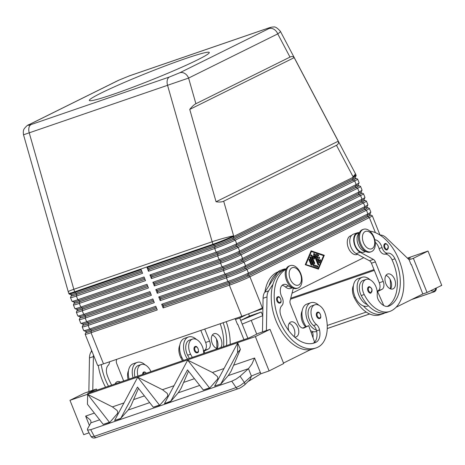 <?xml version="1.0" encoding="UTF-8"?>
<svg xmlns="http://www.w3.org/2000/svg" width="465" height="465" viewBox="0 0 465 465"><rect width="100%" height="100%" fill="white"/><g stroke="black" fill="none" stroke-linecap="round" stroke-linejoin="round"><path stroke-width="0.7" d="M387.269 249.856A3.296 2.034 -109 0 1 387.118 249.92A3.296 2.034 -109 0 1 384.166 247.589A3.296 2.034 -109 0 1 384.822 243.747A3.296 2.034 -109 0 1 384.974 243.683C385.439 242.747 388.269 244.979 388.322 246.665L387.118 249.92M370.111 279.796A14.502 8.951 71 0 0 362.125 277.291A14.502 8.951 71 0 0 358.777 295.002A14.502 8.951 71 0 0 367.356 304.604A31.184 19.245 -109 0 1 361.264 295.537A11.207 6.917 -109 0 1 363.194 280.407L366.135 279.395A11.207 6.917 -109 0 1 375.354 285.464A11.207 6.917 -109 0 1 377.208 294.479A6.591 4.069 71 0 0 378.708 300.524A13.183 8.138 71 0 0 388.723 306.173A13.183 8.138 71 0 0 389.321 305.924A36.915 22.785 71 0 0 394.971 258.79A9.23 5.696 71 0 0 387.752 253.146A6.591 4.069 -109 0 1 382.027 247.572A9.23 5.696 71 0 0 374.802 239.742M362.125 277.291L358.201 278.64A14.502 8.951 71 0 0 354.853 296.35A14.502 8.951 71 0 0 363.432 305.953A14.502 8.951 -109 0 0 367.629 306.069L368.454 305.784M365.507 251.344A9.887 6.103 -109 0 1 357.085 238.237A9.887 6.103 -109 0 1 359.242 233.122M365.804 251.513L363.944 252.152A9.887 6.103 -109 0 1 357.149 248.955A9.887 6.103 -109 0 1 354.144 239.248A9.887 6.103 -109 0 1 357.062 233.639A42.187 26.034 -109 0 1 358.986 232.837L359.166 232.634A10.544 6.51 71 0 0 357.3 232.826A10.544 6.51 71 0 0 353.842 241.922A10.544 6.51 71 0 0 360.148 252.263L373.401 259.423A3.953 2.441 -109 0 1 375.383 261.888L383.201 281.43A6.591 4.069 -109 0 1 381.98 289.358L377.586 291.532L383.811 305.592M353.435 285.527A11.207 6.917 71 0 0 354.394 297.896A31.184 19.245 71 0 0 380.045 314.776L382.991 313.765A31.184 19.245 -109 0 1 363.432 305.953M351.569 235.395A42.187 26.034 71 0 0 350.197 235.999A9.887 6.103 71 0 0 347.279 241.608A9.887 6.103 71 0 0 350.285 251.315A9.887 6.103 71 0 0 357.074 254.512L357.573 254.343M371.256 251.728L370.274 252.065A11.863 7.324 -109 0 1 359.648 243.672A11.863 7.324 -109 0 1 362.02 229.85A11.863 7.324 -109 0 1 362.561 229.623L363.543 229.286A11.863 7.324 -109 0 1 374.162 237.679A11.863 7.324 -109 0 1 371.797 251.501A11.863 7.324 -109 0 1 371.256 251.728A11.863 7.324 -109 0 1 360.631 243.335A11.863 7.324 -109 0 1 363.002 229.512A11.863 7.324 -109 0 1 363.543 229.286M371.994 248.653A9.23 5.696 -109 0 1 363.444 242.643A9.23 5.696 -109 0 1 365.153 231.553A9.23 5.696 -109 0 1 373.703 237.563A9.23 5.696 -109 0 1 371.994 248.653M371 293.049A3.296 2.034 -109 0 1 370.849 293.113A3.296 2.034 -109 0 1 367.902 290.782A3.296 2.034 -109 0 1 368.559 286.94A3.296 2.034 -109 0 1 368.71 286.876C369.169 285.94 372.006 288.172 372.058 289.858L370.849 293.113M390.612 288.934A7.911 4.883 71 0 0 390.722 280.657A7.911 4.883 71 0 0 385.962 275.39M385.851 283.662A7.911 4.883 -109 0 1 387.676 274.007A7.911 4.883 -109 0 1 394.646 279.308A7.911 4.883 -109 0 1 392.82 288.963A7.911 4.883 -109 0 1 385.851 283.662M276.565 299.111A3.296 2.034 -109 0 1 277.541 296.914A3.296 2.034 -109 0 1 277.692 296.85C280.221 295.298 282.482 302.889 280.023 303.006L279.837 303.087A3.296 2.034 -109 0 1 276.565 299.111M286.01 269.322A42.187 26.034 71 0 0 278.535 318.694A42.187 26.034 71 0 0 316.072 347.93A42.187 26.034 71 0 0 317.996 347.128A31.184 19.245 71 0 0 325.238 313.834A11.207 6.917 71 0 0 314.84 304.819L311.899 305.831A11.207 6.917 71 0 0 308.783 318.008A11.207 6.917 71 0 0 313.567 325.57A6.591 4.069 -109 0 1 316.415 330.144A14.502 8.951 -109 0 1 307.481 320.42A14.502 8.951 -109 0 1 310.829 302.715A14.502 8.951 -109 0 1 318.816 305.214M306.173 326.54A14.502 8.951 -109 0 1 303.558 321.768A14.502 8.951 -109 0 1 306.906 304.064L310.823 302.715M314.84 304.819A11.207 6.917 71 0 0 311.73 316.996A11.207 6.917 71 0 0 316.508 324.558A6.591 4.069 -109 0 1 319.536 329.848A13.183 8.138 -109 0 1 316.043 342.24A36.915 22.785 -109 0 1 314.357 342.943A36.915 22.785 -109 0 1 280.79 315.375A9.23 5.696 -109 0 1 281.854 305.621A6.591 4.069 71 0 0 281.97 297.164A9.23 5.696 -109 0 1 283.458 284.504A9.23 5.696 -109 0 1 288.352 285.929A9.887 6.103 71 0 0 292.229 287.661M282.098 285.341A9.23 5.696 -109 0 1 285.411 286.94A9.887 6.103 71 0 0 290.66 288.469L292.52 287.829M305.476 326.779A11.207 6.917 -109 0 1 301.919 320.368A11.207 6.917 -109 0 1 302.14 310.946M264.928 291.892A42.187 26.034 -109 0 1 276.913 272.316A9.887 6.103 -109 0 1 277.367 272.13L278.169 271.851M290.259 265.602L289.276 265.939A11.863 7.324 71 0 0 288.736 266.166A11.863 7.324 71 0 0 286.37 279.988A11.863 7.324 71 0 0 296.995 288.381L297.972 288.044A11.863 7.324 71 0 0 298.513 287.818A11.863 7.324 71 0 0 300.884 273.995A11.863 7.324 71 0 0 290.259 265.602A11.863 7.324 71 0 0 289.718 265.829A11.863 7.324 71 0 0 287.353 279.651A11.863 7.324 71 0 0 297.972 288.044M291.875 267.869A9.23 5.696 71 0 0 290.166 278.959A9.23 5.696 71 0 0 298.716 284.969A9.23 5.696 71 0 0 300.425 273.879A9.23 5.696 71 0 0 291.875 267.869M316.281 314.561A3.296 2.034 -109 0 1 317.264 312.364A3.296 2.034 -109 0 1 317.409 312.3C319.937 310.742 322.204 318.339 319.746 318.455L319.554 318.531A3.296 2.034 -109 0 1 316.281 314.561M294.049 336.602A7.911 4.883 71 0 0 293.99 328.592A7.911 4.883 71 0 0 289.23 323.326M288.817 330.76A7.911 4.883 -109 0 1 290.951 321.943A7.911 4.883 -109 0 1 297.914 327.244A7.911 4.883 -109 0 1 296.089 336.904A7.911 4.883 -109 0 1 294.519 337.026M146.365 373.18L144.906 372L143.784 371.988A3.296 2.034 71 0 0 143.639 372.047A3.296 2.034 71 0 0 142.656 374.244A3.296 2.034 71 0 0 142.662 374.453M137.931 376.08A11.207 6.917 -109 0 1 141.215 364.508A11.207 6.917 -109 0 1 150.922 371.611M141.215 364.508L138.274 365.519A11.207 6.917 71 0 0 134.99 377.092M115.128 383.916A7.911 4.883 -109 0 1 117.32 381.631A7.911 4.883 -109 0 1 120.458 382.085M116.535 383.433A7.911 4.883 71 0 0 115.605 383.015M194.934 346.628A3.296 2.034 -109 0 1 195.079 346.565C197.608 345.007 199.874 352.604 197.416 352.72L197.224 352.796A3.296 2.034 -109 0 1 194.277 350.465A3.296 2.034 -109 0 1 194.934 346.628M203.624 353.493A11.207 6.917 71 0 0 201.729 345.152A11.207 6.917 71 0 0 192.51 339.084A11.207 6.917 71 0 0 190.58 354.214A31.184 19.245 71 0 0 192.341 357.376M182.53 360.747A31.184 19.245 -109 0 1 180.769 357.585A11.207 6.917 -109 0 1 179.81 345.21M196.486 339.479A14.502 8.951 71 0 0 188.499 336.98L184.57 338.328A14.502 8.951 71 0 0 181.228 356.039A14.502 8.951 71 0 0 183.553 360.392M188.499 336.98A14.502 8.951 71 0 0 185.151 354.685A14.502 8.951 71 0 0 187.476 359.044M217.451 348.744A7.911 4.883 -109 0 1 212.226 343.35A7.911 4.883 -109 0 1 214.051 333.69A7.911 4.883 -109 0 1 221.02 338.991A7.911 4.883 -109 0 1 220.625 347.651M216.986 348.616A7.911 4.883 71 0 0 217.097 340.339A7.911 4.883 71 0 0 212.331 335.073M289.991 57.096C291.776 56.236 293.171 56.422 294.182 57.648L338.224 141.215C338.822 143.04 338.241 144.406 336.48 145.307L223.682 201.206C221.869 202.077 219.329 202.258 216.062 201.758L189.743 109.409C192.051 106.537 194.103 104.642 195.899 103.724L289.991 57.096L277.756 33.887A7.911 6.202 -116.4 0 0 273.961 29.295A7.911 6.202 -116.4 0 0 268.939 28.58L179.775 72.767L169.429 76.998L31.114 124.55C27.819 125.643 27.342 125.579 29.69 124.358A7.911 6.202 -116.4 0 0 29.132 124.591C27.813 124.847 26.162 126.253 24.186 128.811C23.314 130.037 23.093 132.031 23.523 134.792L188.592 78.073L277.756 33.887C279.68 32.585 280.546 31.719 280.366 31.283L355.219 173.311A15.822 3.034 152.2 0 1 352.999 176.642A15.822 0.994 -21.8 0 0 355.917 174.817L356.161 175.427A15.822 0.994 158.2 0 1 356.155 175.497A15.822 0.994 158.2 0 1 353.243 177.252L233.796 236.447A15.822 0.994 158.2 0 1 224.13 240.713A15.822 0.994 158.2 0 1 213.232 244.852L147.016 267.613L148.48 271.281L214.696 248.519A15.822 0.994 -21.8 0 0 225.595 244.381A15.822 0.994 -21.8 0 0 235.261 240.114L354.708 180.92A15.822 0.994 -21.8 0 0 357.626 179.089A15.822 0.994 -21.8 0 0 357.573 179.042L355.865 178.316A14.502 0.913 158.2 0 1 353.237 180.036L233.79 239.231A14.502 0.913 158.2 0 1 224.932 243.143A14.502 0.913 158.2 0 1 214.94 246.932L148.724 269.694L148.48 271.281M179.775 72.767A7.911 6.202 63.6 0 1 184.791 73.482A7.911 6.202 63.6 0 1 188.592 78.073L195.899 103.724M161.675 304.267L162.895 305.121L229.111 282.36A14.502 0.913 -21.8 0 0 239.103 278.57A14.502 0.913 -21.8 0 0 247.961 274.658L367.408 215.464A14.502 0.913 -21.8 0 0 370.076 213.848L370.814 212.145A15.822 0.994 158.2 0 1 367.902 213.9L248.455 273.1A15.822 0.994 158.2 0 1 238.789 277.367A15.822 0.994 158.2 0 1 227.891 281.505L161.675 304.267L163.139 307.929L229.355 285.167A15.822 0.994 -21.8 0 0 240.254 281.029A15.822 0.994 -21.8 0 0 249.92 276.762L369.367 217.568A15.822 0.994 -21.8 0 0 372.285 215.737A15.822 0.994 -21.8 0 0 372.233 215.69L370.524 214.964A14.502 0.913 158.2 0 1 367.896 216.684L248.45 275.879A14.502 0.913 158.2 0 1 239.591 279.791A14.502 0.913 158.2 0 1 229.6 283.58L163.384 306.342L163.139 307.929M229.6 283.58L229.355 285.167L241.812 316.316A15.822 0.994 -21.8 0 0 252.716 312.184A15.822 0.994 -21.8 0 0 262.382 307.917L249.92 276.762L248.45 275.879M369.989 214.975A14.502 0.913 158.2 0 1 370.436 214.946A14.502 0.913 158.2 0 1 370.524 214.964M158.745 296.937L159.966 297.792L226.176 275.03A14.502 0.913 -21.8 0 0 236.168 271.24A14.502 0.913 -21.8 0 0 245.032 267.329L364.479 208.134A14.502 0.913 -21.8 0 0 367.147 206.518L367.879 204.815A15.822 0.994 158.2 0 1 364.967 206.57L245.52 265.771A15.822 0.994 158.2 0 1 235.854 270.037A15.822 0.994 158.2 0 1 224.955 274.17L158.745 296.937L160.21 300.599L226.42 277.838A15.822 0.994 -21.8 0 0 237.324 273.699A15.822 0.994 -21.8 0 0 246.991 269.433L366.437 210.238A15.822 0.994 -21.8 0 0 369.35 208.407A15.822 0.994 -21.8 0 0 369.297 208.361L367.594 207.634A14.502 0.913 158.2 0 1 364.967 209.355L245.52 268.549A14.502 0.913 158.2 0 1 236.656 272.461A14.502 0.913 158.2 0 1 226.664 276.251L160.454 299.012L160.21 300.599M369.35 208.407L370.82 212.075A15.822 0.994 158.2 0 1 370.814 212.145M367.059 207.646A14.502 0.913 158.2 0 1 367.507 207.617A14.502 0.913 158.2 0 1 367.594 207.634M155.81 289.602L157.036 290.462L223.246 267.701A14.502 0.913 -21.8 0 0 233.238 263.911A14.502 0.913 -21.8 0 0 242.096 259.999L361.543 200.804A14.502 0.913 -21.8 0 0 364.211 199.189L364.949 197.486A15.822 0.994 158.2 0 1 362.037 199.241L242.591 258.441A15.822 0.994 158.2 0 1 232.924 262.708A15.822 0.994 158.2 0 1 222.026 266.84L155.81 289.602L157.28 293.27L223.491 270.508A15.822 0.994 -21.8 0 0 234.389 266.369A15.822 0.994 -21.8 0 0 244.055 262.103L363.502 202.909A15.822 0.994 -21.8 0 0 366.42 201.078A15.822 0.994 -21.8 0 0 366.368 201.031L364.659 200.305A14.502 0.913 158.2 0 1 362.032 202.025L242.585 261.22A14.502 0.913 158.2 0 1 233.726 265.131A14.502 0.913 158.2 0 1 223.735 268.921L157.525 291.683L157.28 293.27M366.42 201.078L367.885 204.745A15.822 0.994 158.2 0 1 367.879 204.815M364.13 200.316A14.502 0.913 158.2 0 1 364.572 200.287A14.502 0.913 158.2 0 1 364.659 200.305M152.88 282.272L154.101 283.133L220.317 260.371A14.502 0.913 -21.8 0 0 230.309 256.581A14.502 0.913 -21.8 0 0 239.167 252.669L358.614 193.469A14.502 0.913 -21.8 0 0 361.282 191.859L362.02 190.156A15.822 0.994 158.2 0 1 359.108 191.911L239.661 251.106A15.822 0.994 158.2 0 1 229.995 255.378A15.822 0.994 158.2 0 1 219.096 259.511L152.88 282.272L154.345 285.94L220.561 263.178A15.822 0.994 -21.8 0 0 231.46 259.04A15.822 0.994 -21.8 0 0 241.126 254.774L360.573 195.579A15.822 0.994 -21.8 0 0 363.491 193.748A15.822 0.994 -21.8 0 0 363.438 193.702L361.729 192.975A14.502 0.913 158.2 0 1 359.102 194.696L239.655 253.89A14.502 0.913 158.2 0 1 230.797 257.802A14.502 0.913 158.2 0 1 220.805 261.592L154.589 284.353L154.345 285.94M363.491 193.748L364.955 197.416A15.822 0.994 158.2 0 1 364.949 197.486M361.195 192.987A14.502 0.913 158.2 0 1 361.642 192.958A14.502 0.913 158.2 0 1 361.729 192.975M149.951 274.943L151.172 275.803L217.382 253.041A14.502 0.913 -21.8 0 0 227.373 249.252A14.502 0.913 -21.8 0 0 236.232 245.34L355.684 186.14A14.502 0.913 -21.8 0 0 358.352 184.529L359.085 182.826A15.822 0.994 158.2 0 1 356.173 184.582L236.726 243.776A15.822 0.994 158.2 0 1 227.06 248.043A15.822 0.994 158.2 0 1 216.161 252.181L149.951 274.943L151.416 278.611L217.626 255.849A15.822 0.994 -21.8 0 0 228.524 251.71A15.822 0.994 -21.8 0 0 238.19 247.444L357.637 188.249A15.822 0.994 -21.8 0 0 360.555 186.419A15.822 0.994 -21.8 0 0 360.503 186.372L358.794 185.645A14.502 0.913 158.2 0 1 356.173 187.366L236.726 246.56A14.502 0.913 158.2 0 1 227.862 250.472A14.502 0.913 158.2 0 1 217.87 254.262L151.66 277.024L151.416 278.611M360.555 186.419L362.026 190.086A15.822 0.994 158.2 0 1 362.02 190.156M358.265 185.657A14.502 0.913 158.2 0 1 358.707 185.628A14.502 0.913 158.2 0 1 358.794 185.645M147.016 267.613L148.236 268.474L214.452 245.712A14.502 0.913 -21.8 0 0 224.444 241.916A14.502 0.913 -21.8 0 0 233.302 238.01L352.749 178.81A14.502 0.913 -21.8 0 0 355.417 177.2L356.155 175.497M357.626 179.089L359.09 182.757A15.822 0.994 158.2 0 1 359.085 182.826M355.336 178.328A14.502 0.913 158.2 0 1 355.777 178.293A14.502 0.913 158.2 0 1 355.865 178.316M156.728 308.632L91.285 331.132A14.502 0.913 158.2 0 1 86.019 332.585A14.502 0.913 158.2 0 1 85.886 332.458L85.153 334.161A15.822 0.994 -21.8 0 0 85.147 334.23A15.822 0.994 -21.8 0 0 85.293 334.3A15.822 0.994 -21.8 0 0 91.041 332.713L157.257 309.952L155.792 306.29L89.576 329.051A15.822 0.994 158.2 0 1 83.828 330.632A15.822 0.994 158.2 0 1 83.735 330.615L85.444 331.342A14.502 0.913 -21.8 0 0 85.531 331.359A14.502 0.913 -21.8 0 0 90.797 329.906L156.24 307.412M85.147 334.23L97.609 365.385A15.822 0.994 -21.8 0 0 97.755 365.449A15.822 0.994 -21.8 0 0 103.503 363.868L91.041 332.713L91.285 331.132M85.886 332.458A14.502 0.913 158.2 0 1 86.281 332.097M142.069 271.984L76.626 294.479A14.502 0.913 158.2 0 1 71.36 295.932A14.502 0.913 158.2 0 1 71.232 295.81L70.494 297.513A15.822 0.994 -21.8 0 0 70.488 297.583A15.822 0.994 -21.8 0 0 70.633 297.652A15.822 0.994 -21.8 0 0 76.382 296.066L142.598 273.304L141.133 269.636L74.917 292.398A15.822 0.994 158.2 0 1 69.169 293.985A15.822 0.994 158.2 0 1 69.076 293.961A15.822 0.994 158.2 0 1 69.023 293.915L68.779 293.31A15.822 0.994 -21.8 0 0 68.925 293.374A15.822 0.994 -21.8 0 0 74.673 291.793L212.987 244.241L214.452 245.712M144.999 279.314L79.562 301.808A14.502 0.913 158.2 0 1 74.29 303.261A14.502 0.913 158.2 0 1 74.162 303.139L73.429 304.842A15.822 0.994 -21.8 0 0 73.418 304.912A15.822 0.994 -21.8 0 0 73.569 304.982A15.822 0.994 -21.8 0 0 79.317 303.395L145.528 280.633L144.063 276.966L77.847 299.733A15.822 0.994 158.2 0 1 72.104 301.314A15.822 0.994 158.2 0 1 72.005 301.291A15.822 0.994 158.2 0 1 71.953 301.25L70.488 297.583M147.934 286.643L82.491 309.138A14.502 0.913 158.2 0 1 77.225 310.591A14.502 0.913 158.2 0 1 77.091 310.469L76.359 312.172A15.822 0.994 -21.8 0 0 76.353 312.242A15.822 0.994 -21.8 0 0 76.498 312.311A15.822 0.994 -21.8 0 0 82.247 310.725L148.463 287.963L146.992 284.301L80.782 307.063A15.822 0.994 158.2 0 1 75.034 308.644A15.822 0.994 158.2 0 1 74.941 308.626A15.822 0.994 158.2 0 1 74.888 308.58L73.418 304.912M150.863 293.973L85.421 316.467A14.502 0.913 158.2 0 1 80.154 317.921A14.502 0.913 158.2 0 1 80.027 317.798L79.288 319.502A15.822 0.994 -21.8 0 0 79.283 319.571A15.822 0.994 -21.8 0 0 79.434 319.641A15.822 0.994 -21.8 0 0 85.176 318.054L151.392 295.292L149.928 291.631L83.712 314.392A15.822 0.994 158.2 0 1 77.963 315.973A15.822 0.994 158.2 0 1 77.87 315.956A15.822 0.994 158.2 0 1 77.818 315.909L76.353 312.242M153.799 301.303L88.356 323.803A14.502 0.913 158.2 0 1 83.084 325.25A14.502 0.913 158.2 0 1 82.956 325.128L82.224 326.831A15.822 0.994 -21.8 0 0 82.218 326.901A15.822 0.994 -21.8 0 0 82.363 326.971A15.822 0.994 -21.8 0 0 88.112 325.384L154.322 302.622L152.857 298.96L86.647 321.722A15.822 0.994 158.2 0 1 80.898 323.303A15.822 0.994 158.2 0 1 80.8 323.285A15.822 0.994 158.2 0 1 80.747 323.239L79.283 319.571M80.8 323.285L82.508 324.012A14.502 0.913 -21.8 0 0 82.596 324.029A14.502 0.913 -21.8 0 0 87.868 322.576L153.305 300.082M83.735 330.615A15.822 0.994 158.2 0 1 83.683 330.569L82.218 326.901M82.956 325.128A14.502 0.913 158.2 0 1 83.351 324.768M77.87 315.956L79.579 316.682A14.502 0.913 -21.8 0 0 79.666 316.7A14.502 0.913 -21.8 0 0 84.932 315.247L150.375 292.752M80.027 317.798A14.502 0.913 158.2 0 1 80.416 317.438M74.941 308.626L76.649 309.353A14.502 0.913 -21.8 0 0 76.737 309.37A14.502 0.913 -21.8 0 0 82.003 307.917L147.446 285.423M77.091 310.469A14.502 0.913 158.2 0 1 77.486 310.108M72.005 301.291L73.714 302.023A14.502 0.913 -21.8 0 0 73.801 302.041A14.502 0.913 -21.8 0 0 79.073 300.588L144.51 278.093M74.162 303.139A14.502 0.913 158.2 0 1 74.557 302.779M69.076 293.961L70.785 294.694A14.502 0.913 -21.8 0 0 70.872 294.711A14.502 0.913 -21.8 0 0 76.138 293.258L141.581 270.764M71.232 295.81A14.502 0.913 158.2 0 1 71.622 295.449M185.221 58.677A64.6 4.057 158.2 0 1 209.291 52.481A64.6 4.057 158.2 0 1 176.869 69.378A64.6 4.057 158.2 0 1 113.408 94.267A64.6 4.057 158.2 0 1 89.338 100.457A64.6 4.057 158.2 0 1 121.76 83.561A64.6 4.057 158.2 0 1 185.221 58.677M231.756 381.201L236.133 387.577L94.279 436.339L90.716 429.683L231.756 381.201L236.098 379.12L240.085 376.232L244.363 382.468L251.426 376.092A7.911 0.494 158.2 0 1 255.878 374.203A7.911 0.494 158.2 0 1 260.371 372.523L254.57 358.021L251.861 364.165L248.455 368.669L251.426 376.092L250.199 379.423L244.613 384.886A2.639 1.482 -132.1 0 0 244.927 384.183A2.639 1.482 -132.1 0 0 244.363 382.468L240.411 385.404L236.133 387.577A2.639 1.627 71 0 0 237.406 388.723A2.639 1.627 71 0 0 238.15 388.734L96.296 437.501A2.639 1.627 -109 0 1 95.552 437.484A2.639 1.627 -109 0 1 94.279 436.339L91.343 436.652L90.919 436.31L87.42 429.77L87.618 428.649L90.902 422.836L99.667 419.819M220.724 384.253L228.245 375.621L231.024 371.332L240.399 349.389L237.534 352.679L220.817 383.974L214.644 386.095L220.817 383.974M94.378 413.089L85.641 416.094L90.105 419.773L90.896 421.092L90.902 422.836M90.716 429.683L87.833 430.09L87.42 429.77M164.616 403.295L187.68 360.119L209.483 387.874L203.31 389.996L187.505 369.878L170.789 401.173L164.523 403.568L170.696 401.446L178.217 392.82L180.995 388.531L188.505 371.151M109.426 422.267L109.763 422.394L117.436 413.571L117.796 412.019L117.116 410.49L112.42 406.892L87.693 394.43L109.426 422.267L103.253 424.388L87.449 404.271L87.623 394.512M159.454 405.073L159.791 405.195L167.464 396.372L167.848 395.064L167.144 393.291L162.448 389.693L137.721 377.231L159.454 405.073L153.281 407.195L137.477 387.072L120.761 418.372L114.593 420.494L137.652 377.313M203.31 389.996L209.82 387.996L217.492 379.178L217.876 378.103L217.498 376.615L212.476 372.494L187.68 360.119M120.761 418.372L128.189 410.014L130.967 405.724L138.477 388.345M159.791 405.195L153.281 407.195M120.668 418.645L114.593 420.494M109.763 422.394L103.253 424.388M240.085 376.232L248.455 368.669L228.245 375.621M214.644 386.095L237.708 342.92L240.399 349.389M261.964 308.121L262.917 307.789M290.712 298.239L374.005 269.601M407.404 258.122L428.015 251.036L413.362 258.302L409.107 259.761M440.715 285.725L441.75 285.37L428.015 251.036M435.595 288.265A2.639 2.383 95.2 0 1 433.787 291.131C434.746 291.276 434.316 291.677 432.485 292.34A2.639 1.627 71 0 0 432.77 292.287A2.639 1.627 71 0 0 432.776 292.282A2.639 1.627 71 0 0 432.828 292.264M430.933 290.573L431.369 290.916L431.7 290.195M244.555 384.933A2.639 1.482 -132.1 0 0 244.613 384.892A2.639 1.482 -132.1 0 0 244.613 384.886C241.759 387.101 239.603 388.38 238.156 388.728A2.639 1.627 71 0 0 238.225 388.705M248.717 381.178L260.807 373.784L269.101 370.936L255.366 336.596L69.971 400.33L84.624 393.065L96.4 389.019L87.606 393.378L249.461 337.735L258.255 333.382L270.026 329.336L283.702 363.537L269.101 370.936M237.708 342.92L237.534 352.679M209.82 387.996L209.483 387.874M89.053 432.828L83.706 434.665L69.971 400.33M96.865 390.193L96.4 389.019M88.862 391.611L89.466 357.951A13.183 8.138 -109 0 1 91.094 351.9L91.791 350.837M255.366 336.596L270.026 329.336M266.41 330.574L267.015 296.92A13.183 8.138 -109 0 1 268.642 290.863L272.978 284.278A42.187 26.034 71 0 0 280.07 329.139A42.187 26.034 71 0 0 310.678 349.575L283.505 363.043M422.807 293.961L427.044 292.502L441.75 285.37M366.234 312.073L327.238 325.477M251.234 320.391L256.732 334.137M247.857 338.288L242.178 324.093L262.742 315.689L261.278 312.027L249.507 316.072L248.606 313.817M252.594 312.23L262.899 308.69M290.456 299.216L374.319 270.386M408.084 258.778L410.38 257.988L408.328 259.005M242.178 324.093L240.713 320.432L249.507 316.072M235.482 319.449L239.737 317.984L240.713 320.432L261.278 312.027M239.737 317.984L246.578 314.596M243.933 339.636L237.766 324.221L237.458 324.326M427.044 292.502L413.362 258.302M396.11 307.237L422.825 293.996L411.391 264.533L411.083 264.643M411.391 264.533L411.101 264.678L409.142 259.796L386.281 237.813A13.183 8.138 71 0 0 381.155 235.104L379.812 234.953M363.746 257.68L292.008 293.229M262.917 307.65L262.382 307.917M241.812 316.316L103.503 363.868M216.062 201.758L338.224 141.215M189.743 109.409L294.182 57.648M71.226 294.455L71.715 295.676A13.973 0.878 -21.8 0 0 76.923 294.333L142.052 271.944M74.156 301.785L74.644 303.006A13.973 0.878 -21.8 0 0 79.852 301.663L144.987 279.273M77.091 309.115L77.579 310.335A13.973 0.878 -21.8 0 0 82.782 308.993L147.917 286.603M80.021 316.444L80.509 317.665A13.973 0.878 -21.8 0 0 85.717 316.322L150.846 293.932M82.95 323.774L83.438 324.994A13.973 0.878 -21.8 0 0 88.646 323.657L153.781 301.262M85.886 331.103L86.374 332.324A13.973 0.878 -21.8 0 0 91.582 330.987L156.711 308.591M355.027 177.56L355.423 178.554A13.973 0.878 158.2 0 1 352.848 180.17L233.401 239.365A13.973 0.878 158.2 0 1 215.231 246.787L149.021 269.549L148.544 268.369M149.021 269.549L148.724 269.694M357.957 184.89L358.352 185.884A13.973 0.878 158.2 0 1 355.777 187.5L236.33 246.694A13.973 0.878 158.2 0 1 218.166 254.117L151.95 276.878L151.48 275.699M151.95 276.878L151.66 277.024M360.887 192.219L361.288 193.213A13.973 0.878 158.2 0 1 358.707 194.829L239.26 254.024A13.973 0.878 158.2 0 1 221.096 261.446L154.886 284.208L154.409 283.028M154.886 284.208L154.589 284.353M363.822 199.549L364.217 200.543A13.973 0.878 158.2 0 1 361.642 202.159L242.195 261.353A13.973 0.878 158.2 0 1 224.031 268.776L157.815 291.538L157.344 290.358M157.815 291.538L157.525 291.683M366.751 206.879L367.152 207.872A13.973 0.878 158.2 0 1 364.572 209.488L245.125 268.683A13.973 0.878 158.2 0 1 226.961 276.105L160.745 298.867L160.274 297.687M160.745 298.867L160.454 299.012M318.438 269.154L305.249 264.713L311.108 250.833L324.303 255.273L318.438 269.154M369.681 214.208L370.082 215.202A13.973 0.878 158.2 0 1 367.507 216.818L248.06 276.012A13.973 0.878 158.2 0 1 229.89 283.435L163.68 306.197L163.203 305.017M163.68 306.197L163.384 306.342M29.69 124.358L118.86 80.172A7.911 6.202 63.6 0 0 118.296 80.404A7.911 6.202 63.6 0 1 118.296 80.404L29.109 124.603A7.911 6.202 -116.4 0 0 29.109 124.603A7.911 6.202 -116.4 0 0 28.987 124.666M318.862 262.522L315.816 254.919A0.657 0.407 -109 0 1 316.154 254.117L318.182 254.803A0.657 0.407 -109 0 1 318.24 256.041L316.973 255.611L317.827 257.75L318.926 257.203A0.657 0.407 -109 0 1 319.414 258.424L318.316 258.97L319.17 261.103L319.734 259.766A0.657 0.407 -109 0 1 320.525 260.644L319.618 262.783A0.657 0.407 -109 0 1 318.862 262.522M319.217 262.946A0.657 0.407 71 0 0 319.228 262.917L320.129 260.778A0.657 0.407 71 0 0 319.746 259.737M319.17 261.103L318.775 261.237L317.921 259.104L319.025 258.557A0.657 0.407 71 0 0 318.699 257.314M318.316 258.97L317.921 259.104M317.827 257.75L317.432 257.883L316.584 255.75L316.973 255.611M318.2 256.023A0.657 0.407 71 0 0 317.793 254.936L315.805 254.268M311.713 264.411A0.657 0.407 -109 0 1 310.98 264.771L309.045 259.935A0.657 0.407 -109 0 1 309.777 259.569L311.713 264.411L311.318 264.544L309.382 259.708A0.657 0.407 71 0 0 309.027 259.284M311.335 265.195A0.657 0.407 71 0 0 311.318 264.544M305.586 264.486L318.153 268.445L323.564 255.634L311.393 251.536L310.998 251.675L305.586 264.486L318.153 268.445M311.393 251.536L305.982 264.353M318.141 269.055L323.907 255.407L311.009 251.065M324.303 255.273L323.907 255.407M313.393 265.87A0.657 0.407 -109 0 1 312.997 265.428L309.957 257.825A0.657 0.407 -109 0 1 310.69 257.459L313.59 264.713L317.392 265.992A0.657 0.407 -109 0 1 317.45 267.23L313.393 265.87M317.409 267.218A0.657 0.407 71 0 0 317.002 266.125L313.195 264.847L310.295 257.598A0.657 0.407 71 0 0 309.94 257.174M313.59 264.713L313.195 264.847M314.264 263.742A0.657 0.407 71 0 0 314.247 263.091L311.934 257.302L312.323 257.162L314.642 262.957A0.657 0.407 -109 0 1 313.91 263.318L310.858 255.686A0.657 0.407 -109 0 1 311.37 254.994L313.59 257.035L313.712 253.832A0.657 0.407 -109 0 1 314.52 253.873L318.688 264.294A0.657 0.407 -109 0 1 317.955 264.661L314.526 256.076L314.404 259.075L312.323 257.162M314.032 258.732L314.131 256.209L314.526 256.076M318.31 265.079A0.657 0.407 71 0 0 318.298 264.428L314.131 254.006A0.657 0.407 71 0 0 313.776 253.588M313.59 257.035L313.195 257.168L310.98 255.134A0.657 0.407 71 0 0 310.841 255.041M237.766 324.221L237.47 324.367L235.517 319.478L234.755 318.746M223.584 346.634A36.915 22.785 71 0 0 220.172 323.762M204.751 329.057L209.576 341.118A6.591 4.069 -109 0 1 208.355 349.041L203.961 351.22L204.786 353.092M200.828 330.406L205.652 342.467A6.591 4.069 -109 0 1 204.431 350.389L203.501 350.848M203.565 351.36L203.961 351.22M189.394 358.387A31.184 19.245 -109 0 1 187.633 355.225A11.207 6.917 -109 0 1 189.569 340.095L192.51 339.084M216.754 348.535A36.915 22.785 71 0 0 216.469 339.002M230.192 344.362A42.187 26.034 71 0 0 226.193 321.687M223.113 322.745A36.915 22.785 -109 0 1 226.525 345.623M98.272 365.409A42.187 26.034 71 0 0 105.543 387.211M92.785 390.263L93.389 356.603A13.183 8.138 -109 0 1 93.488 355.091M116.721 359.323L116.436 360.416A3.953 2.441 71 0 0 116.756 363.7L123.667 380.98M88.844 391.571L92.767 390.222M133.054 377.754A14.502 8.951 -109 0 1 137.198 362.398A14.502 8.951 -109 0 1 145.19 364.903M129.131 379.103A14.502 8.951 -109 0 1 133.275 363.746L137.198 362.398M91.541 350.209A42.187 26.034 71 0 0 91.303 351.581M128.514 370.634A11.207 6.917 71 0 0 128.119 379.452M108.484 386.2A42.187 26.034 -109 0 1 101.248 364.612M109.537 361.793A6.591 4.069 -109 0 1 108.229 365.31A9.23 5.696 71 0 0 107.165 375.063A36.915 22.785 71 0 0 111.687 385.101M309.295 350.261A42.187 26.034 71 0 0 311.126 349.488M277.588 272.664A42.187 26.034 71 0 0 269.055 285.626L277.779 272.374A10.544 6.51 -109 0 1 280.093 270.491L284.016 269.142A10.544 6.51 -109 0 1 286.155 268.991M316.694 331.365L316.334 331.493A14.502 8.951 -109 0 1 312.492 331.493A6.591 4.069 -109 0 1 312.666 332.208A13.183 8.138 -109 0 1 313.021 337.718M316.415 330.144A6.591 4.069 -109 0 1 316.595 330.859A13.183 8.138 -109 0 1 314.602 342.141A13.183 8.138 -109 0 1 313.102 343.251A36.915 22.785 -109 0 1 312.864 343.368M310.678 349.575A42.187 26.034 71 0 0 313.131 348.942L316.078 347.93M286.091 269.125L284.231 269.77A9.887 6.103 71 0 0 283.784 269.956A42.187 26.034 71 0 0 281.511 271.316A42.187 26.034 71 0 0 272.978 284.278M312.492 331.493A14.502 8.951 -109 0 1 310.463 330.586M281.511 271.316L281.703 271.025A10.544 6.51 -109 0 1 284.016 269.142M293.316 288.195L290.061 300.727A3.953 2.441 71 0 0 290.381 304.011L298.199 323.559A6.591 4.069 71 0 0 304.005 327.976A6.591 4.069 71 0 0 304.302 327.848L308.702 325.674L314.602 342.141M266.393 330.539L262.469 331.888L263.091 298.268A13.183 8.138 -109 0 1 264.719 292.212L269.055 285.626M308.702 325.674L302.657 328.069M383.346 313.067L382.602 313.067M384.904 312.916A42.187 26.034 -109 0 1 384.41 313.172A31.184 19.245 -109 0 1 382.991 313.765M390.094 279.32A36.915 22.785 -109 0 1 390.379 288.846M369.82 231.105A42.187 26.034 -109 0 1 401.621 267.695A42.187 26.034 -109 0 1 391.274 310.812A31.184 19.245 -109 0 1 389.856 311.405A31.184 19.245 -109 0 1 364.205 294.525A11.207 6.917 -109 0 1 366.135 279.395M387.281 306.447A36.915 22.785 71 0 0 392.03 259.801A9.23 5.696 71 0 0 384.811 254.157A6.591 4.069 -109 0 1 379.085 248.583A9.23 5.696 71 0 0 375.243 242.271M389.856 311.405L386.915 312.416A31.184 19.245 -109 0 1 367.356 304.604M357.3 232.826L353.377 234.174A10.544 6.51 71 0 0 349.918 243.271A10.544 6.51 71 0 0 356.225 253.611L369.477 260.772A3.953 2.441 -109 0 1 371.459 263.237L379.277 282.778A6.591 4.069 -109 0 1 378.057 290.706L377.132 291.166M377.586 291.532L377.191 291.671M387.467 249.234A2.767 1.709 -109 0 1 384.898 247.432A2.767 1.709 -109 0 1 385.409 244.102A2.767 1.709 -109 0 1 387.194 244.654A2.767 1.709 -109 0 1 388.281 247.241A2.767 1.709 -109 0 1 387.467 249.234M357.062 233.639L359.358 232.849M354.394 297.896L355.376 297.559M371.198 292.427A2.767 1.709 -109 0 1 368.635 290.619A2.767 1.709 -109 0 1 369.146 287.294A2.767 1.709 -109 0 1 370.93 287.847A2.767 1.709 -109 0 1 372.017 290.433A2.767 1.709 -109 0 1 371.198 292.427M277.309 299.117A2.767 1.709 71 0 0 278.303 301.744A2.767 1.709 71 0 0 280.18 302.401A2.767 1.709 71 0 0 280.697 299.071A2.767 1.709 71 0 0 278.128 297.269A2.767 1.709 71 0 0 277.309 299.117M285.411 286.94L288.352 285.929M276.913 272.316L278.128 271.897M317.025 314.561A2.767 1.709 71 0 0 318.025 317.188A2.767 1.709 71 0 0 319.903 317.845A2.767 1.709 71 0 0 320.414 314.52A2.767 1.709 71 0 0 317.851 312.713A2.767 1.709 71 0 0 317.025 314.561M146.237 373.221A2.767 1.709 71 0 0 144.226 372.401A2.767 1.709 71 0 0 143.4 374.197M195.521 346.983A2.767 1.709 -109 0 1 197.305 347.535A2.767 1.709 -109 0 1 198.386 350.122A2.767 1.709 -109 0 1 197.573 352.11A2.767 1.709 -109 0 1 195.009 350.308A2.767 1.709 -109 0 1 195.521 346.983M181.751 357.248L180.769 357.585M169.429 76.998A7.911 4.883 71 0 0 167.284 80.143A7.911 4.883 71 0 0 167.54 85.264L212.139 241.754A15.822 9.765 71 0 0 212.528 243.009A15.822 9.765 71 0 0 212.987 244.241A15.822 0.994 -21.8 0 0 223.886 240.109A15.822 0.994 -21.8 0 0 233.552 235.836A15.822 1.075 164.1 0 0 223.287 238.347A15.822 1.075 164.1 0 0 212.139 241.754L73.825 289.3A15.822 1.075 164.1 0 0 68.326 291.613A15.822 1.075 164.1 0 0 68.256 291.77A15.822 15.822 0 0 0 68.779 293.31M76.138 293.258L74.673 291.793A15.822 9.765 -109 0 1 74.22 290.555A15.822 9.765 -109 0 1 73.825 289.3L29.225 132.81A7.911 4.883 71 0 1 28.97 127.689A7.911 4.883 71 0 1 31.114 124.55M336.48 145.307L352.999 176.642L353.243 177.252L352.749 178.81M245.52 268.549L246.991 269.433L248.455 273.1L247.961 274.658M367.896 216.684L369.367 217.568L375.395 232.645M242.585 261.22L244.055 262.103L245.52 265.771L245.032 267.329M364.967 209.355L366.437 210.238L367.902 213.9L367.408 215.464M229.111 282.36L227.891 281.505L226.42 277.838L226.664 276.251M239.655 253.89L241.126 254.774L242.591 258.441L242.096 259.999M362.032 202.025L363.502 202.909L364.967 206.57L364.479 208.134M226.176 275.03L224.955 274.17L223.491 270.508L223.735 268.921M236.726 246.56L238.19 247.444L239.661 251.106L239.167 252.669M359.102 194.696L360.573 195.579L362.037 199.241L361.543 200.804M223.246 267.701L222.026 266.84L220.561 263.178L220.805 261.592M233.79 239.231L235.261 240.114L236.726 243.776L236.232 245.34M356.173 187.366L357.637 188.249L359.108 191.911L358.614 193.469M220.317 260.371L219.096 259.511L217.626 255.849L217.87 254.262M233.302 238.01L233.796 236.447L223.682 201.206M353.237 180.036L354.708 180.92L356.173 184.582L355.684 186.14M217.382 253.041L216.161 252.181L214.696 248.519L214.94 246.932M90.797 329.906L89.576 329.051L88.112 325.384L88.356 323.803M87.868 322.576L86.647 321.722L85.176 318.054L85.421 316.467M84.932 315.247L83.712 314.392L82.247 310.725L82.491 309.138M82.003 307.917L80.782 307.063L79.317 303.395L79.562 301.808M79.073 300.588L77.847 299.733L76.382 296.066L76.626 294.479M85.641 416.094L89.402 425.487M178.217 392.82L199.723 385.427M117.285 413.763L118.389 413.385M167.313 396.564L168.417 396.186M217.341 379.37L218.44 378.992M128.189 410.014L149.695 402.626M144.406 395.895L133.914 399.499M224.037 368.518L212.476 372.494M174.009 385.718L162.448 389.693M123.981 402.917L112.42 406.892M194.434 378.696L183.942 382.306M432.485 292.34L411.897 299.413M369.594 313.956L327.25 328.517M431.369 290.916L433.787 291.131M254.57 358.021L233.965 365.106M260.807 373.784L260.371 372.523M76.923 294.333L76.446 293.153M79.852 301.663L79.381 300.483M82.782 308.993L82.311 307.813M85.717 316.322L85.246 315.142M88.646 323.657L88.176 322.472M91.582 330.987L91.105 329.801M352.848 180.17L352.377 178.996M233.401 239.365L232.93 238.19M215.231 246.787L214.76 245.607M355.777 187.5L355.307 186.326M236.33 246.694L235.86 245.52M218.166 254.117L217.69 252.937M358.707 194.829L358.242 193.655M239.26 254.024L238.795 252.85M221.096 261.446L220.625 260.266M361.642 202.159L361.171 200.985M242.195 261.353L241.724 260.179M224.031 268.776L223.555 267.596M364.572 209.488L364.107 208.314M245.125 268.683L244.654 267.509M226.961 276.105L226.49 274.925M367.507 216.818L367.036 215.644M248.06 276.012L247.589 274.838M229.89 283.435L229.419 282.255M267.945 28.22A7.911 4.883 71 0 0 267.875 28.243A7.911 4.883 71 0 0 267.863 28.243A7.911 4.883 71 0 0 267.514 28.394C270.81 27.301 271.287 27.359 268.939 28.58M280.36 31.277C277.285 27.865 275.007 26.453 273.53 27.034C272.321 26.918 270.432 27.325 267.863 28.249L129.561 75.789A7.911 4.883 71 0 0 129.549 75.795A7.911 4.883 71 0 0 129.2 75.94L267.514 28.394M118.86 80.172L129.2 75.94M319.618 262.783L319.228 262.917M320.525 260.644L320.129 260.778M319.414 258.424L319.025 258.557M318.182 254.803L317.793 254.936M316.154 254.117L315.828 254.233M309.777 259.569L309.382 259.708M317.392 265.992L317.002 266.125M310.69 257.459L310.295 257.598M314.642 262.957L314.247 263.091M318.688 264.294L318.298 264.428M314.52 253.873L314.131 254.006M311.37 254.994L310.98 255.134M205.652 342.467L209.576 341.118M204.431 350.389L208.355 349.041M190.58 354.214L187.633 355.225M89.466 357.951L93.389 356.603M91.094 351.9L92.076 351.563M311.225 332.708L312.666 332.208M283.784 269.956L286.074 269.165M313.102 343.251L316.043 342.24M316.595 330.859L319.536 329.848M313.567 325.57L316.508 324.558M281.703 271.025L277.779 272.374M268.642 290.863L264.719 292.212M267.015 296.92L263.091 298.268M304.302 327.848L303.692 328.063M350.197 235.999L351.406 235.581M379.085 248.583L382.027 247.572M384.811 254.157L387.752 253.146M392.03 259.801L394.971 258.79M388.095 306.348L389.321 305.924M361.264 295.537L364.205 294.525M360.148 252.263L356.225 253.611M381.98 289.358L378.057 290.706M383.201 281.43L379.277 282.778M375.383 261.888L371.459 263.237M373.401 259.423L369.477 260.772M23.517 134.792L68.256 291.77M372.285 215.737L379.975 234.976M327.244 328.563L369.652 313.985M411.595 299.565L432.776 292.282C435.316 291.706 436.484 290.3 436.275 288.068M96.296 437.495C93.895 438.466 92.105 438.071 90.919 436.31M118.296 80.404L129.549 75.795M355.917 174.817A15.822 15.822 0 0 0 355.219 173.311"/></g></svg>
